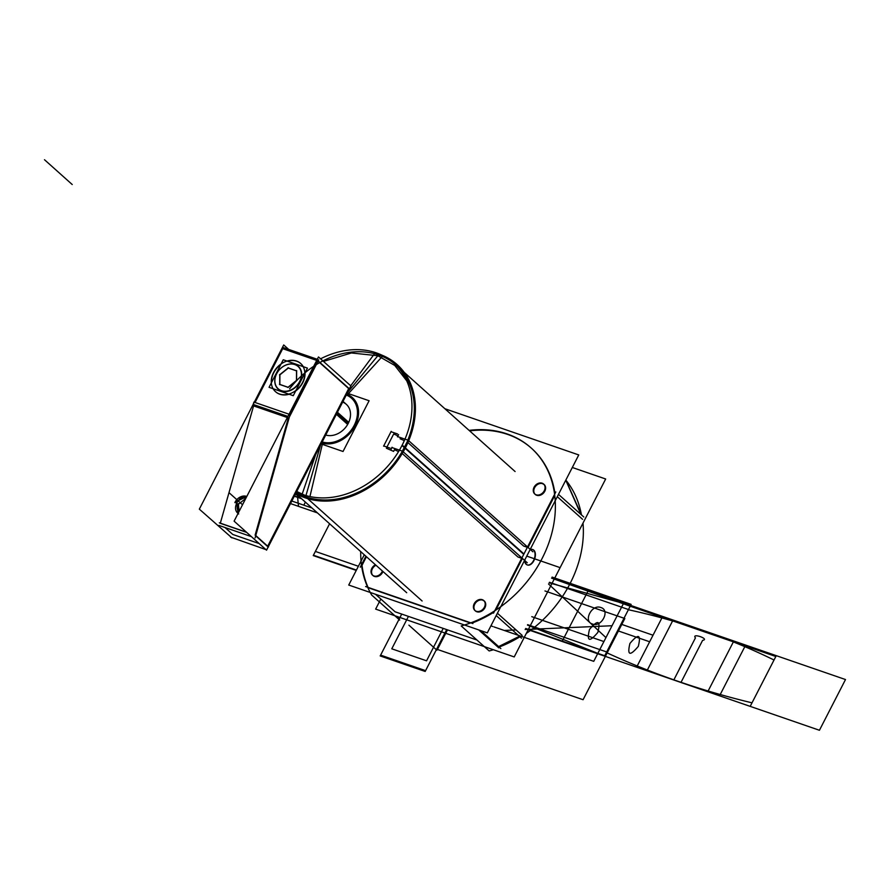 <?xml version="1.0" encoding="UTF-8"?>
<svg xmlns="http://www.w3.org/2000/svg" width="890" height="890" viewBox="0 0 890 890"><rect width="100%" height="100%" fill="white"/><g stroke="black" fill="none" stroke-linecap="round" stroke-linejoin="round"><path stroke-width="1.33" d="M281.952 348.379L317.552 360.35L350.015 389.386L349.314 389.141L268.313 546.76M318.041 361.173L348.691 388.585L318.041 361.173L348.691 388.585L267.69 546.193L348.691 388.585L318.041 361.173L348.691 388.585L267.69 546.193M316.707 360.406L282.709 348.669L316.707 360.406L282.709 348.669L316.707 360.406L282.709 348.669L255.063 402.48M230.599 537.115L266.633 549.853L351.005 385.67L350.315 385.426M259.168 543.567L232.78 534.456L225.037 527.536L232.78 534.456L259.168 543.567L232.78 534.456L259.168 543.567L232.78 534.456L225.037 527.536M288.705 349.425L283.71 344.953L199.327 509.147L231.934 537.883M220.331 523.175L253.583 405.896M218.929 525.423L251.425 536.637M253.339 404.049L253.906 402.08L290.062 414.562L255.096 537.905M253.928 404.694L287.926 416.42M288.349 417.888L255.107 535.168M246.686 532.398L220.297 523.298M236.985 503.762L238.175 513.219L237.029 503.618M246.708 496.609C243.326 495.841 240.467 497.299 238.142 500.981C240.467 497.299 243.326 495.841 246.708 496.609C243.326 495.841 240.467 497.299 238.142 500.981C240.467 497.299 243.326 495.841 246.708 496.609M318.753 359.794L288.816 418.055M317.285 359.282L282.597 347.311M287.348 417.543L252.649 405.573M289.829 414.484L317.485 360.673M305.014 372.832A18.89 14.885 131.8 0 1 302.745 382.722A18.89 14.885 -48.2 0 0 305.014 372.832A18.89 14.885 131.8 0 1 302.745 382.722A18.89 14.885 131.8 0 1 295.691 390.966A18.89 14.885 -48.2 0 0 302.745 382.722A18.89 14.885 -48.2 0 0 305.014 372.832A18.89 14.885 131.8 0 1 302.745 382.722A18.89 14.885 131.8 0 1 295.691 390.966A18.89 14.885 -48.2 0 0 302.745 382.722A18.89 14.885 131.8 0 1 295.691 390.966M289.117 394.248A18.89 14.885 131.8 0 1 273.219 388.763A18.89 14.885 -48.2 0 0 275.655 391.8A18.89 14.885 -48.2 0 0 289.117 394.248A18.89 14.885 131.8 0 1 273.219 388.763A18.89 14.885 -48.2 0 0 289.117 394.248A18.89 14.885 131.8 0 1 273.219 388.763M271.495 382.6A18.89 14.885 131.8 0 1 273.764 372.721A18.89 14.885 -48.2 0 0 271.495 382.6A18.89 14.885 131.8 0 1 273.764 372.721A18.89 14.885 131.8 0 1 280.795 364.488A18.89 14.885 -48.2 0 0 273.764 372.721A18.89 14.885 -48.2 0 0 271.495 382.6A18.89 14.885 131.8 0 1 273.764 372.721A18.89 14.885 131.8 0 1 280.795 364.488A18.89 14.885 -48.2 0 0 273.764 372.721A18.89 14.885 131.8 0 1 280.795 364.488M300.742 363.554A18.89 14.885 -48.2 0 0 287.403 361.195A18.89 14.885 131.8 0 1 303.279 366.68A18.89 14.885 -48.2 0 0 300.842 363.643M274.12 371.508A18.89 14.885 -48.2 0 0 275.455 391.622A18.89 14.885 -48.2 0 0 303.034 381.499M301.977 383.568A18.89 14.885 -48.2 0 0 300.642 363.454A18.89 14.885 -48.2 0 0 273.052 373.589M350.871 385.926L349.447 388.874M268.268 546.838L266.555 550.176L234.103 521.151L318.486 356.957L350.938 385.982M255.686 535.836L267.556 546.46M268.502 546.927L255.519 535.313M219.352 522.831L246.43 532.176M236.729 503.351A9.434 7.431 -48.2 0 0 237.608 513.007A9.434 7.431 -48.2 0 0 238.086 513.385M236.684 503.495L238.086 513.408M236.184 503.061L235.227 502.194L246.797 496.453A9.434 7.431 -48.2 0 0 234.871 502.616M238.954 511.694A7.554 5.952 131.8 0 1 238.854 511.605A7.554 5.952 131.8 0 1 238.32 503.562M236.662 503.284A7.554 5.952 131.8 0 1 245.885 498.222M572.303 467.484L605.667 478.998L514.22 656.931L375.647 609.105L380.43 599.793M395.116 611.797L476.973 640.044L395.116 611.797L375.547 594.298L395.116 611.797L476.973 640.044L395.116 611.797L375.547 594.298L395.116 611.797L476.973 640.044M499.157 647.052A109.559 86.33 -48.2 0 0 519.927 636.773A109.559 86.33 131.8 0 1 499.157 647.052A109.559 86.33 -48.2 0 0 519.927 636.773A109.559 86.33 131.8 0 1 499.157 647.052L519.927 636.773L499.157 647.052M581.437 514.887A109.559 86.33 -48.2 0 0 565.829 480.088A109.559 86.33 131.8 0 1 581.437 514.887A109.559 86.33 -48.2 0 0 565.829 480.088A109.559 86.33 131.8 0 1 581.437 514.887L565.829 480.088L581.437 514.887M347.233 393.191L369.105 400.745L343.028 451.486L321.156 443.932M321.657 442.953A27.957 22.028 -48.2 0 0 355.188 425.809A27.957 22.028 -48.2 0 0 346.733 394.17A27.957 22.028 -48.2 0 1 355.188 425.809A27.957 22.028 -48.2 0 1 321.657 442.953A27.957 22.028 -48.2 0 0 355.188 425.809A27.957 22.028 -48.2 0 0 346.733 394.17A27.957 22.028 -48.2 0 1 355.188 425.809A27.957 22.028 -48.2 0 1 321.657 442.953M348.224 423.406A18.879 14.874 131.8 0 1 325.729 435.032A18.879 14.874 131.8 0 0 348.224 423.406A18.879 14.874 131.8 0 1 325.729 435.032A18.879 14.874 131.8 0 0 348.224 423.406L336.909 413.283L348.224 423.406A18.879 14.874 131.8 0 0 342.65 402.102A18.879 14.874 131.8 0 1 348.224 423.406A18.879 14.874 131.8 0 0 342.65 402.102A18.879 14.874 131.8 0 1 348.224 423.406L336.909 413.283M397.83 616.759A109.559 86.33 131.8 0 0 399.688 620.074L371.697 595.054L399.688 620.074A109.559 86.33 131.8 0 1 397.83 616.759A109.559 86.33 131.8 0 0 399.688 620.074L371.697 595.054A109.559 86.33 131.8 0 1 360.706 551.589A109.559 86.33 131.8 0 0 371.697 595.054A109.559 86.33 131.8 0 1 360.706 551.589M583.006 523.086A109.559 86.33 131.8 0 1 526.279 633.457A109.559 86.33 131.8 0 0 583.006 523.086A109.559 86.33 131.8 0 1 526.279 633.457M493.372 649.733A109.559 86.33 131.8 0 1 489.177 650.957A109.559 86.33 131.8 0 0 493.372 649.733A109.559 86.33 131.8 0 1 489.177 650.957L461.198 625.937A109.559 86.33 131.8 0 0 547.383 546.805A109.559 86.33 131.8 0 0 531.074 447.904A109.559 86.33 131.8 0 1 547.383 546.805A109.559 86.33 131.8 0 1 461.198 625.937L489.177 650.957L461.198 625.937A109.559 86.33 131.8 0 0 547.383 546.805A109.559 86.33 131.8 0 0 531.074 447.904A109.559 86.33 131.8 0 0 469.097 430.382A109.559 86.33 131.8 0 1 531.074 447.904A109.559 86.33 131.8 0 0 469.097 430.382M498.778 647.853L497.733 646.919M498.623 646.585L519.393 636.294M582.572 519.304L581.515 518.358M580.903 514.409L565.773 480.2M565.795 480.155L570.056 485.918M444.878 408.733L578.756 454.935L487.308 632.868L348.735 585.042L364.277 554.793M523.565 546.015L527.347 547.328L523.565 546.015L527.347 547.328L523.565 546.015L407.898 442.575L523.565 546.015L407.898 442.575L523.565 546.015L527.347 547.328M528.059 547.461L554.759 495.519M554.971 493.572A109.559 86.33 -48.2 0 0 469.631 430.871A109.559 86.33 -48.2 0 1 554.971 493.572A109.559 86.33 -48.2 0 0 469.631 430.871A109.559 86.33 -48.2 0 1 554.971 493.572M366.435 556.717L362.007 565.328A109.559 86.33 -48.2 0 0 368.06 587.389A109.559 86.33 -48.2 0 1 362.007 565.328L366.435 556.717L362.007 565.328A109.559 86.33 -48.2 0 0 368.06 587.389A109.559 86.33 -48.2 0 1 362.007 565.328M368.204 587.734L470.398 623M471.767 623.178A109.559 86.33 -48.2 0 0 494.084 612.053A109.559 86.33 -48.2 0 1 471.767 623.178A109.559 86.33 -48.2 0 0 494.084 612.053A109.559 86.33 -48.2 0 1 471.767 623.178M495.897 610.051L522.374 558.519M521.707 558.297L517.924 556.984L402.236 453.522L517.924 556.984L402.236 453.522L517.924 556.984L521.707 558.297L517.924 556.984M535.268 494.428A6.653 5.24 -48.2 0 0 536.715 495.274A6.653 5.24 131.8 0 1 534.601 487.709A6.653 5.24 131.8 0 1 542.678 483.671A6.653 5.24 131.8 0 1 544.802 491.236A6.653 5.24 131.8 0 1 536.715 495.274A6.653 5.24 131.8 0 1 534.601 487.709A6.653 5.24 131.8 0 1 542.678 483.671A6.653 5.24 -48.2 0 0 535.691 486.096A6.653 5.24 -48.2 0 0 534.378 493.316M475.405 610.907A6.653 5.24 -48.2 0 0 476.851 611.753A6.653 5.24 131.8 0 1 474.737 604.199A6.653 5.24 131.8 0 1 482.814 600.149A6.653 5.24 131.8 0 1 484.928 607.714A6.653 5.24 131.8 0 1 476.851 611.753A6.653 5.24 131.8 0 1 474.737 604.199A6.653 5.24 131.8 0 1 482.814 600.149A6.653 5.24 -48.2 0 0 475.827 602.586A6.653 5.24 -48.2 0 0 474.515 609.795M373.021 575.574A6.653 5.24 -48.2 0 0 374.468 576.431A6.653 5.24 -48.2 0 0 382.945 571.48A6.653 5.24 131.8 0 1 374.468 576.431A6.653 5.24 131.8 0 1 371.597 571.202A6.653 5.24 131.8 0 1 375.992 565.261A6.653 5.24 -48.2 0 0 372.131 574.462M523.164 553.847L401.991 445.49A81.302 64.069 131.8 0 1 296.526 491.859M523.365 553.447L402.191 445.089A81.302 64.069 131.8 0 0 393.936 363.165A81.302 64.069 131.8 0 0 320.567 358.826M309.931 496.564L322.314 444.332M309.331 499.101A82.37 64.903 131.8 0 1 295.691 493.483M315.683 454.579L301.399 496.364A82.37 64.903 131.8 0 0 403.415 451.486A82.37 64.903 131.8 0 0 381.71 355.066A82.37 64.903 131.8 0 1 383.067 355.633L348.446 393.614M322.836 442.13A26.889 21.193 131.8 0 1 322.18 441.941A26.889 21.193 131.8 0 0 354.209 425.376A26.889 21.193 131.8 0 0 346.288 395.038A26.889 21.193 131.8 0 1 346.911 395.293M379.151 354.153L377.838 355.744L351.383 352.963L323.471 361.418M296.737 491.447L304.491 495.118M305.938 495.641L305.303 497.833M289.606 388.797A81.302 64.069 131.8 0 1 378.528 354.91A81.302 64.069 131.8 0 1 412.571 424.73M375.135 352.896L350.849 385.604M407.998 441.484L408.844 438.57L399.799 456.17L402.325 453.277M401.423 452.799A81.302 64.069 131.8 0 1 305.604 496.798A81.302 64.069 -48.2 0 0 401.423 452.799A81.302 64.069 131.8 0 1 305.604 496.798A81.302 64.069 -48.2 0 0 401.423 452.799M406.73 380.809L394.76 365.445L377.838 355.744M365.612 586.543L472.879 623.556M480.756 630.598L500.859 648.587M478.686 629.886L498.267 647.397L478.686 629.886M496.208 615.557L521.495 638.186M493.516 613.154L555.805 491.959M558.486 494.362L583.784 516.99M557.296 496.698L582.049 518.837L557.296 496.698M522.163 635.371L497.399 613.232L522.163 635.371M524.533 560.444L524.622 560.533A8.166 4.773 109 0 0 530.017 564.516A8.166 4.773 109 0 0 535.068 554.848A8.166 4.773 109 0 0 530.362 549.519A8.166 4.773 109 0 1 535.068 554.848A8.166 4.773 109 0 1 530.017 564.516A8.166 4.773 109 0 1 524.622 560.533L524.622 560.533A8.166 4.773 109 0 0 530.017 564.516A8.166 4.773 109 0 0 535.068 554.848A8.166 4.773 109 0 0 530.362 549.519A8.166 4.773 109 0 1 535.068 554.848A8.166 4.773 109 0 1 530.017 564.516A8.166 4.773 109 0 1 524.622 560.533L524.622 560.533M360.272 567.175L365.89 556.228M373.622 575.819A6.653 5.24 -48.2 0 0 382.411 571.002M375.447 564.783A6.653 5.24 -48.2 0 0 372.476 575.096A6.653 5.24 -48.2 0 0 374.256 576.041M475.994 611.152A6.653 5.24 -48.2 0 0 483.737 608.304A6.653 5.24 -48.2 0 0 483.726 600.516A6.653 5.24 -48.2 0 0 481.946 599.571M482.814 600.149A6.653 5.24 -48.2 0 0 474.737 604.199A6.653 5.24 -48.2 0 0 476.851 611.753A6.653 5.24 -48.2 0 0 484.928 607.714A6.653 5.24 -48.2 0 0 482.814 600.149A6.653 5.24 131.8 0 1 484.928 607.714A6.653 5.24 131.8 0 1 476.851 611.753A6.653 5.24 131.8 0 1 474.737 604.199A6.653 5.24 131.8 0 1 482.814 600.149A6.653 5.24 131.8 0 1 484.928 607.714A6.653 5.24 131.8 0 1 476.851 611.753A6.653 5.24 -48.2 0 0 484.394 608.615A6.653 5.24 -48.2 0 0 484.26 600.995M482.591 599.793A6.653 5.24 -48.2 0 0 474.859 602.641A6.653 5.24 -48.2 0 0 474.859 610.429A6.653 5.24 -48.2 0 0 476.639 611.374M483.348 600.628L482.302 599.693M535.858 494.673A6.653 5.24 -48.2 0 0 543.601 491.825A6.653 5.24 -48.2 0 0 543.59 484.038A6.653 5.24 -48.2 0 0 541.821 483.092M542.678 483.671A6.653 5.24 -48.2 0 0 534.601 487.709A6.653 5.24 -48.2 0 0 536.715 495.274A6.653 5.24 -48.2 0 0 544.802 491.236A6.653 5.24 -48.2 0 0 542.678 483.671A6.653 5.24 131.8 0 1 544.802 491.236A6.653 5.24 131.8 0 1 536.715 495.274A6.653 5.24 131.8 0 1 534.601 487.709A6.653 5.24 131.8 0 1 542.678 483.671A6.653 5.24 131.8 0 1 544.802 491.236A6.653 5.24 131.8 0 1 536.715 495.274A6.653 5.24 -48.2 0 0 544.257 492.137A6.653 5.24 -48.2 0 0 544.135 484.516M542.455 483.315A6.653 5.24 -48.2 0 0 534.723 486.163A6.653 5.24 -48.2 0 0 534.723 493.95A6.653 5.24 -48.2 0 0 536.503 494.896M543.212 484.149L542.166 483.203M532.899 551.789L408.176 440.239L397.418 436.534M400.066 438.759L404.338 440.628L400.066 438.759M397.474 436.845L398.598 434.665M397.485 433.931L390.977 431.695M393.68 433.986L397.986 435.855L393.68 433.986L386.928 447.058L393.68 433.986L397.986 435.855L393.68 433.986L386.928 447.058L393.68 433.986M391.2 431.35L383.59 446.157M383.657 445.935L390.165 448.182M393.614 451.397L386.371 448.226L393.614 451.397L394.426 449.728L393.614 451.397L394.426 449.728L398.587 451.553L394.426 449.728L398.587 451.553L394.426 449.728L393.614 451.397L386.371 448.226L393.614 451.397M390.999 449.45L392.112 447.27M527.258 562.758L402.536 451.208L391.789 447.503M530.117 549.886A8.166 4.773 -71 0 1 532.821 549.575A8.166 4.773 -71 0 1 534.668 558.853A8.166 4.773 -71 0 1 527.492 565.005A8.166 4.773 -71 0 1 524.922 559.988M337.432 412.259L348.724 422.361M336.376 414.328L347.667 424.43M283.231 359.76L269.058 387.328L293.266 395.683L307.439 368.115L283.231 359.76M276.612 373.7A15.175 11.959 131.8 0 1 295.057 364.477A15.175 11.959 131.8 0 1 299.886 381.732A15.175 11.959 131.8 0 1 281.44 390.966A15.175 11.959 131.8 0 1 276.612 373.7A15.175 11.959 -48.2 0 0 281.44 390.966A15.175 11.959 -48.2 0 0 299.886 381.732A15.175 11.959 -48.2 0 0 295.057 364.477A15.175 11.959 -48.2 0 0 276.612 373.7A15.175 11.959 131.8 0 1 295.057 364.477A15.175 11.959 131.8 0 1 299.886 381.732A15.175 11.959 131.8 0 1 281.44 390.966A15.175 11.959 131.8 0 1 276.612 373.7A15.175 11.959 -48.2 0 0 281.44 390.966A15.175 11.959 -48.2 0 0 299.886 381.732A15.175 11.959 -48.2 0 0 295.057 364.477A15.175 11.959 -48.2 0 0 276.612 373.7A15.175 11.959 131.8 0 0 281.44 390.966A15.175 11.959 131.8 0 0 299.886 381.732A15.175 11.959 -48.2 0 0 295.057 364.477A15.175 11.959 -48.2 0 0 276.612 373.7M296.515 370.885L288.304 368.048L296.515 370.885L288.304 368.048L279.894 374.835L279.849 384.435L279.894 374.835L288.304 368.048L296.515 370.885L288.304 368.048L279.894 374.835L279.849 384.435M279.849 384.513L287.982 387.317M288.26 387.339L296.459 380.72M296.604 380.353L296.648 370.93M277.124 372.866A14.952 11.781 -48.2 0 0 281.44 390.677A14.952 11.781 -48.2 0 0 300.008 380.764M299.174 382.4A14.952 11.781 -48.2 0 0 294.857 364.589A14.952 11.781 -48.2 0 0 276.278 374.501M288.405 367.726L279.516 374.901M279.76 374.434L279.694 384.658M279.46 384.302L288.293 387.35M287.815 387.462L296.693 380.275M296.459 380.753L296.515 370.529M296.748 370.885L287.915 367.837M287.403 361.195A18.89 14.885 131.8 0 1 303.279 366.68A18.89 14.885 -48.2 0 0 287.403 361.195A18.89 14.885 131.8 0 1 303.279 366.68M531.775 616.659L603.91 641.556L624.246 601.996L552.1 577.098L624.246 601.996L552.1 577.098L624.246 601.996L603.91 641.556L531.775 616.659M600.917 607.547C610.518 610.262 601.529 627.739 592.462 624.012C582.872 621.298 591.85 603.821 600.917 607.547C610.518 610.262 601.529 627.739 592.462 624.012C582.872 621.298 591.85 603.821 600.917 607.547M605.945 637.607L548.552 584.018L605.945 637.607L593.741 661.337L605.945 637.607M490.913 625.848L492.86 626.527L490.913 625.848M494.028 626.927L520.038 635.905L494.028 626.927M520.873 636.194L593.741 661.337L520.873 636.194M408.443 616.392L391.778 648.81L426.555 660.814L443.209 628.396L426.555 660.814L391.778 648.81L408.443 616.392M630.61 605.389L551.589 578.122L630.61 605.389L604.544 656.108L630.61 605.389L604.544 656.108L630.61 605.389L551.589 578.122L630.61 605.389L604.544 656.108L750.192 706.371L776.258 655.652L630.61 605.389L604.544 656.108L750.192 706.371L776.258 655.652L551.589 578.122L630.61 605.389L549.163 582.839L630.61 605.389L551.589 578.122L630.61 605.389L606.368 652.559C652.581 673.864 701.131 690.618 752.017 702.833L776.258 655.652L630.61 605.389L606.368 652.559C652.581 673.864 701.131 690.618 752.017 702.833L776.258 655.652L561.379 581.493L845.5 679.548L551.589 578.122L630.187 606.223L551.577 578.133L630.187 606.223L604.544 656.108L630.61 605.389L551.589 578.122L630.187 606.223L604.544 656.108L630.61 605.389L604.544 656.108L750.192 706.371L776.258 655.652L630.61 605.389L604.544 656.108L750.192 706.371L776.258 655.652L551.589 578.122L630.61 605.389L604.544 656.108L630.61 605.389L604.544 656.108L630.61 605.389L551.589 578.122L630.61 605.389L604.544 656.108L630.61 605.389L604.544 656.108L630.61 605.389L551.589 578.122L630.61 605.389L604.544 656.108L750.192 706.371L774.022 660.002C728.343 637.685 679.793 620.931 628.373 609.739L604.544 656.108L750.192 706.371L774.022 660.002C728.343 637.685 679.793 620.931 628.373 609.739L604.544 656.108L630.61 605.389L604.544 656.108L630.61 605.389L551.589 578.122L630.61 605.389L551.589 578.122L630.61 605.389L551.589 578.122L630.61 605.389L551.589 578.122L630.61 605.389L551.589 578.122L630.61 605.389L551.589 578.122L630.61 605.389L604.544 656.108L673.786 680.005L695.435 637.874C691.107 632.501 710.331 639.131 702.611 640.344L680.961 682.485L819.434 730.267L845.5 679.548L819.434 730.267L750.192 706.371L775.835 656.497L630.187 606.223L604.544 656.108L673.786 680.005L695.435 637.874C691.107 632.501 710.331 639.131 702.611 640.344L680.961 682.485L750.192 706.371L775.835 656.497L630.187 606.223L604.544 656.108L630.61 605.389L604.544 656.108L630.61 605.389L551.589 578.122L630.61 605.389L604.544 656.108L630.187 606.223L604.544 656.108L750.192 706.371L775.835 656.497L630.187 606.223L604.544 656.108L750.192 706.371L775.835 656.497L630.187 606.223L604.544 656.108L750.192 706.371L776.258 655.652L630.61 605.389L604.544 656.108L750.192 706.371L776.258 655.652L630.61 605.389L604.544 656.108L750.192 706.371L776.258 655.652L630.61 605.389L604.544 656.108L750.192 706.371L776.258 655.652L630.61 605.389L604.544 656.108L750.192 706.371L776.258 655.652L630.61 605.389L604.544 656.108L750.192 706.371L776.258 655.652L630.61 605.389L604.544 656.108L750.192 706.371L776.258 655.652L630.61 605.389L604.544 656.108L750.192 706.371L776.258 655.652L630.61 605.389L604.544 656.108L750.192 706.371L776.258 655.652L630.61 605.389L604.544 656.108L750.192 706.371L776.258 655.652L630.61 605.389L604.544 656.108L617.604 630.698L649.656 641.768L662.26 617.237L551.566 578.144L662.26 617.237L649.656 641.768L617.604 630.698L604.544 656.108L630.61 605.389L604.544 656.108L630.61 605.389L604.544 656.108L630.61 605.389L604.544 656.108L630.61 605.389L604.544 656.108L750.192 706.371L604.544 656.108L630.61 605.389M525.512 628.841L604.544 656.108L525.512 628.841L604.544 656.108L525.512 628.841L604.544 656.108L525.512 628.841L604.544 656.108L525.512 628.841L604.544 656.108L527.459 625.058L604.544 656.108L525.512 628.841L636.595 667.166L653.026 635.215L620.975 624.146L653.026 635.215L636.595 667.166L525.512 628.841M437.435 649.444L583.084 699.718L624.825 618.517L544.98 590.96L624.825 618.517L544.98 590.96L624.825 618.517L583.084 699.718L624.825 618.517L583.084 699.718L437.435 649.444L583.084 699.718L437.435 649.444L447.503 629.875L437.435 649.444M44.5 159.733L72.235 184.542L44.5 159.733M329.589 523.765L313.247 555.582L356.245 570.423L313.247 555.582L356.245 570.423L313.247 555.582L356.245 570.423L313.247 555.582L356.245 570.423L313.247 555.582L356.245 570.423L313.247 555.582L356.245 570.423L313.247 555.582L356.245 570.423L313.247 555.582L329.589 523.765L313.247 555.582L329.589 523.765L313.247 555.582L329.589 523.765L313.247 555.582L329.589 523.765L315.383 551.433L358.381 566.274L315.383 551.433L329.589 523.765L313.247 555.582L329.589 523.765L313.247 555.582L329.589 523.765L313.425 555.226L356.434 570.067L313.425 555.226L329.589 523.765L313.247 555.582L329.589 523.765M504.218 630.443L516.078 629.931L504.218 630.443M525.156 629.53L612.042 625.737L624.246 601.996L612.042 625.737L525.156 629.53M229.131 492.771L242.525 504.752L229.131 492.771M238.42 504.263L239.11 511.405L238.42 504.263L245.785 498.422L238.42 504.263M382.945 571.48A6.653 5.24 131.8 0 1 374.468 576.431A6.653 5.24 -48.2 0 0 382.945 571.48A6.653 5.24 131.8 0 1 374.468 576.431A6.653 5.24 131.8 0 1 371.597 571.202A6.653 5.24 131.8 0 1 375.992 565.261A6.653 5.24 -48.2 0 0 371.597 571.202A6.653 5.24 -48.2 0 0 374.468 576.431A6.653 5.24 131.8 0 1 371.597 571.202A6.653 5.24 131.8 0 1 375.992 565.261M407.787 440.105A81.302 64.069 -48.2 0 0 378.528 354.91A81.302 64.069 131.8 0 1 407.787 440.105A81.302 64.069 -48.2 0 0 378.528 354.91L347.69 392.312L378.528 354.91A81.302 64.069 -48.2 0 0 322.892 360.906A81.302 64.069 131.8 0 1 378.528 354.91A81.302 64.069 -48.2 0 0 322.892 360.906M296.192 492.504A81.302 64.069 -48.2 0 0 305.604 496.798A81.302 64.069 131.8 0 1 296.192 492.504A81.302 64.069 -48.2 0 0 305.604 496.798M320.534 445.156L305.96 495.563M436.89 650.201L408.899 625.169M646.986 670.76L673.051 620.041L588.168 590.749L562.102 641.468L646.986 670.76L673.051 620.041L588.168 590.749L562.102 641.468L646.986 670.76M638.33 646.34C629.842 656.442 627.038 655.474 629.931 643.448C638.408 633.346 641.212 634.314 638.33 646.34C629.842 656.442 627.038 655.474 629.931 643.448C638.408 633.346 641.212 634.314 638.33 646.34M597.869 632.378C589.38 642.48 586.588 641.512 589.469 629.486C597.958 619.384 600.75 620.352 597.869 632.378C589.38 642.48 586.588 641.512 589.469 629.486C597.958 619.384 600.75 620.352 597.869 632.378M733.816 641.011L707.75 691.73L719.565 695.802L745.631 645.083L733.816 641.011L707.75 691.73L719.565 695.802L745.631 645.083L733.816 641.011M422.116 600.995L303.279 494.718M347.69 392.312L378.528 354.91M401.724 614.078L380.197 655.941L425.175 671.46L446.691 629.597L425.175 671.46L380.197 655.941L401.724 614.078L380.62 655.129L425.587 670.648L446.691 629.597L425.587 670.648L446.691 629.597L425.587 670.648L380.62 655.129L425.587 670.648L380.62 655.129L401.724 614.078M305.381 502.116L303.813 505.175L311.934 507.979L303.813 505.175L305.381 502.116M297.371 494.951L298.506 506.354L317.418 512.885L298.506 506.354L297.371 494.951M291.809 501.026L311.934 507.979L291.809 501.026M297.75 495.285L295.213 494.417L297.75 495.285M294.29 496.208L301.588 498.723L294.29 496.208M290.496 503.584L317.418 512.885L290.496 503.584M294.412 495.964L301.076 498.267L294.412 495.964M526.747 556.116L559.076 567.275M288.304 368.048L279.894 374.835L288.304 368.048M527.648 624.68L606.68 651.958L628.473 609.539L549.453 582.271L628.473 609.539L606.68 651.958L527.648 624.68M631.132 604.377L604.733 655.752L525.701 628.485L604.733 655.752L631.132 604.377L552.1 577.098M237.719 513.107L238.676 513.964M406.708 592.729L295.803 493.55M515.099 471.533L404.194 372.343M373.555 576.053L372.498 575.118M484.794 601.473L483.748 600.539M475.939 611.385L474.882 610.451M544.658 484.994L543.612 484.049M535.802 494.907L534.745 493.961M343.028 401.39L346.599 404.583"/></g></svg>
